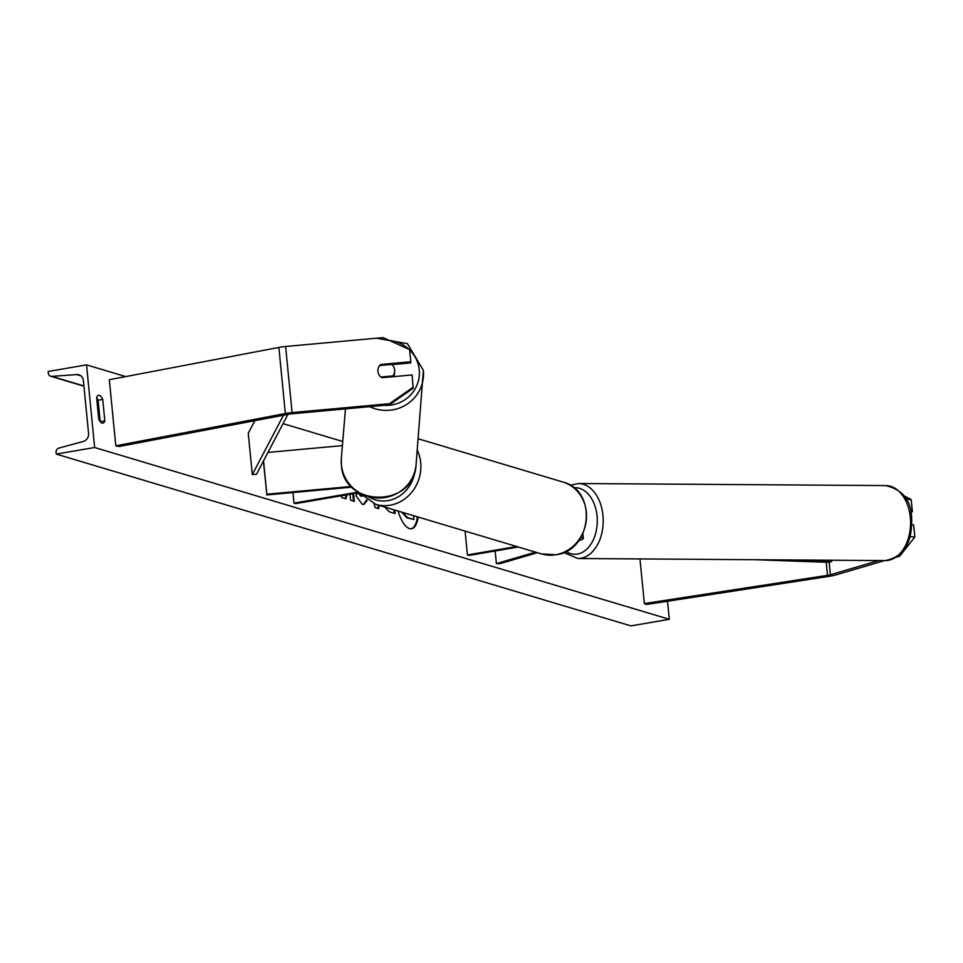 <?xml version="1.0" encoding="UTF-8"?>
<svg xmlns="http://www.w3.org/2000/svg" width="963" height="963" viewBox="0 0 963 963"><rect width="100%" height="100%" fill="white"/><g stroke="black" fill="none" stroke-linecap="round" stroke-linejoin="round"><path stroke-width="1.44" d="M878.846 560.538L830.383 574.742A6.741 1.156 -5.6 0 1 828.036 575.272A6.741 1.156 -5.6 0 1 827.494 575.356L644.355 603.572L646.51 604.475L829.649 576.259A13.482 2.323 -5.6 0 0 830.744 576.079A13.482 2.323 -5.6 0 0 835.427 575.031L884.744 560.574M903.739 495.656L911.179 499.556L906.135 499.316M911.179 499.556L912.37 511.69L910.757 511.594M639.974 558.937L644.355 603.572M910.119 536.764L914.85 537.029L899.671 556.205L896.649 557.083M911.937 524.811L913.658 524.907L914.85 537.029M910.866 512.123L912.37 511.69M899.671 556.205L898.034 556.108M389.389 404.869L413.151 388.27L412.104 374.956L381.914 377.713A8.426 8.294 -173 0 1 380.614 364.496L410.804 361.739L409.612 349.617L383.057 337.604L285.614 346.499A13.482 2.323 174.4 0 0 279.92 347.246A13.482 2.323 174.4 0 0 278.873 347.438L109.313 379.711L115.801 445.809L285.349 413.524A13.482 2.323 174.4 0 1 286.396 413.344A13.482 2.323 174.4 0 1 292.09 412.597L389.534 403.69L389.389 404.869L291.945 413.777A6.741 1.156 174.4 0 0 289.105 414.15A6.741 1.156 174.4 0 0 288.575 414.246L119.027 446.519L115.801 445.809M391.941 364.628L410.659 362.919L410.804 361.739M413.296 387.09L389.534 403.69M380.493 365.459L380.614 364.496M351.411 486.471L266.811 494.2L263.537 460.82M342.395 445.616L267.943 452.417M263.405 461.072L266.811 494.2M352.061 487.146L266.727 494.946M359.223 492.707L295.701 503.601L294.004 503.095L358.224 492.081M292.969 492.538L294.004 503.095M580.93 537.354A12.639 2.179 -5.6 0 1 583.325 538.365A12.639 2.179 -5.6 0 1 580.208 540.147L578.751 540.568M537.39 552.69L499.544 563.788L496.39 563.608L495.163 550.98M535.524 552.136L496.39 563.608M465.081 531.07L467.416 554.941L469.113 555.446L518.347 546.996M467.416 554.941L516.662 546.49M411.201 528.783A28.421 10.846 80.3 0 0 417.376 516.818M398.068 511.04A28.421 10.846 80.3 0 0 409.516 528.591A28.421 10.846 80.3 0 0 411.586 528.735A28.421 10.846 80.3 0 0 418.111 517.035M667.515 601.237L669.297 619.305L630.909 625.89L56.251 454.091L56.083 452.357A3.792 3.443 106.6 0 1 58.851 448.108L83.324 441.427A7.162 6.5 -73.4 0 0 88.572 433.422L83.384 380.541A7.162 6.5 -73.4 0 0 78.918 374.8A7.162 6.5 -73.4 0 0 76.775 374.571L51.821 376.364A3.792 3.443 106.6 0 1 48.319 373.199L48.15 371.465L86.538 364.881L125.708 376.593M283.062 423.636L342.744 441.487M86.538 364.881L94.639 447.506L669.297 619.305M367.216 500.339L363.821 504.504L362.401 504.395L355.985 495.789L357.405 493.02M358.898 492.767L362.1 496.114M394.77 510.053L395.119 513.532L389.317 511.798L384.694 507.044M342.021 495.656L341.48 497.498L345.922 498.822L347.041 494.801M349.99 494.284L350.58 500.218L354.324 501.338L353.577 493.682M102.716 399.392L104.823 420.879A10.533 4.021 -99.7 0 1 102.86 423.178A10.533 4.021 -99.7 0 1 98.732 419.061L96.625 397.575A10.533 4.021 -99.7 0 1 98.599 395.275A10.533 4.021 -99.7 0 1 99.358 395.324A10.533 4.021 -99.7 0 1 102.716 399.392L98.106 400.187L100.212 421.625M378.928 505.322L378.664 508.645L375.076 507.573L374.101 503.83M96.637 397.611A10.533 4.021 -99.7 0 1 98.106 400.187M94.639 447.506L56.251 454.091M100.236 421.662L104.823 420.879M413.572 515.674L413.946 519.502L406.771 517.721L401.715 512.123M402.004 512.798L402.654 512.412M413.946 519.502L407.53 517.588L402.775 512.677M353.517 501.097L352.807 493.802M345.248 498.629L346.271 494.934M393.963 509.812L394.312 513.291M366.602 499.917L363.424 504.54M358.128 492.9L360.848 496.186L361.811 496.089M378.182 505.094L377.917 508.428M393.614 376.653A8.426 8.234 4.8 0 0 394.505 373.56L394.686 371.417A8.426 8.234 4.8 0 0 391.712 364.435L379.735 365.519A8.426 8.234 4.8 0 0 377.893 369.961M392.784 376.726L392.856 375.907A8.426 8.234 4.8 0 0 394.686 371.417M392.856 375.907L380.903 377.002M831.563 560.225L831.683 561.537L829.167 562.356L754.727 559.708M564.077 552.918L562.789 552.87M831.683 561.537L786.29 559.912M254.882 420.662L248.249 433.278L252.306 474.59L283.471 415.209M287.925 414.367L256.471 474.265L252.306 474.59M829.167 562.356L830.383 574.742M826.206 562.248L827.494 575.356M285.614 346.499L292.09 412.597M278.873 347.438L285.349 413.524M555.771 554.736A37.497 34.054 -73.4 0 0 586.323 519.96A37.497 34.054 -73.4 0 0 562.91 482.042C597.879 490.36 591.992 550.752 556.084 554.76L541.423 553.906A37.497 34.054 -73.4 0 0 555.771 554.736M417.28 450.118A37.497 34.054 106.6 0 1 390.135 505.214A37.497 34.054 106.6 0 1 375.787 504.383L541.423 553.906M368.372 496.667A33.284 30.226 -73.4 0 0 388.041 500.579A33.284 30.226 -73.4 0 0 415.077 470.438M910.131 515.879A37.497 25.038 -89.6 0 0 885.779 485.581C902.006 489.505 910.589 499.689 911.54 516.156C912.912 542.013 904.149 556.819 885.274 560.586A37.497 25.038 -89.6 0 0 910.131 515.879M885.779 485.581L578.438 483.522A37.497 25.038 90.4 0 1 602.79 513.809A37.497 25.038 90.4 0 1 577.932 558.516L885.274 560.586M565.955 551.438A33.284 22.233 -89.6 0 0 588.826 546.996A33.284 22.233 -89.6 0 0 596.891 514.591A33.284 22.233 -89.6 0 0 573.792 487.772M51.821 376.364L83.913 385.958M76.775 374.571L80.832 375.787M406.771 517.721L407.53 517.588M360.848 496.186L361.619 496.053M409.648 349.954A33.284 32.525 -175.2 0 1 419.23 369.84A33.284 32.525 -175.2 0 1 384.321 405.339M369.684 406.675A37.497 36.642 4.8 0 0 423.407 376.882A37.497 36.642 4.8 0 0 423.359 370.346L407.421 343.647L376.449 338.206M423.359 370.31L416.088 464.503A37.497 36.642 -175.2 0 1 379.001 498.027A37.497 36.642 -175.2 0 1 341.396 464.792A37.497 36.642 -175.2 0 1 341.347 458.256L345.464 408.89M389.509 340.517A33.284 32.525 -175.2 0 1 408.998 349.328M582.88 533.767L583.325 538.365M562.91 482.042L418.231 438.791M359.163 492.719L375.787 504.383M578.438 483.522L570.216 485.28M563.644 552.521L577.932 558.516M83.937 386.187L50.69 376.244M362.208 496.089L361.438 496.222M416.088 464.503C414.824 507.874 343.334 508.163 341.396 464.828L341.347 458.256"/></g></svg>
